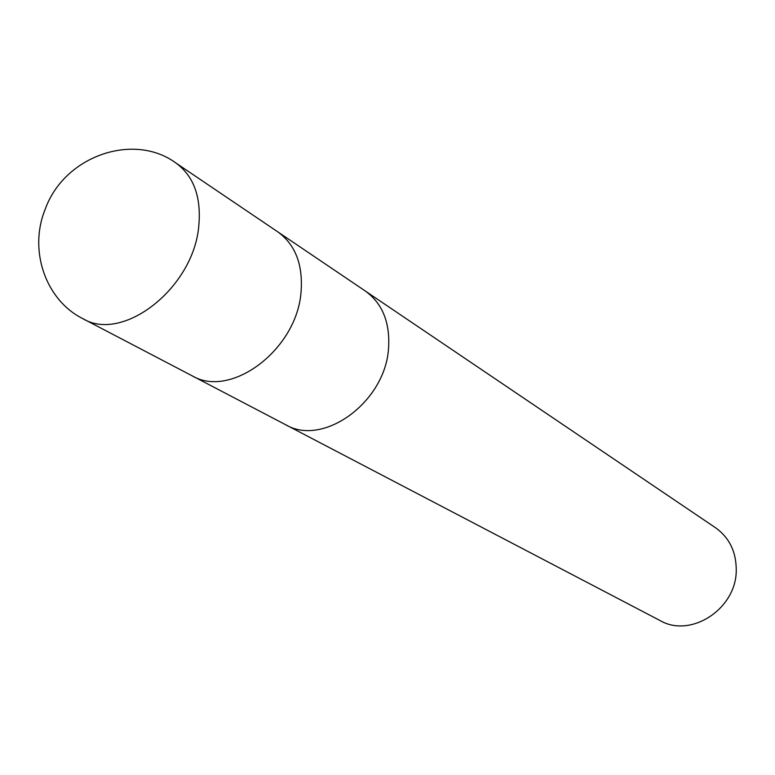 <?xml version="1.0" encoding="UTF-8"?>
<svg xmlns="http://www.w3.org/2000/svg" width="775" height="775" viewBox="0 0 775 775"><rect width="100%" height="100%" fill="white"/><g stroke="black" fill="none" stroke-linecap="round" stroke-linejoin="round"><path stroke-width="1.16" d="M285.248 424.516L285.52 424.661C323.233 447.32 385.679 401.857 388.575 347.859C390.106 322.293 382.346 303.335 365.296 291.012L365.044 290.838M191.619 375.546L191.9 375.691C230.747 399.222 297.019 349.564 301.049 291.904C303.112 264.614 295.343 244.59 277.76 231.841L277.498 231.667M660.135 620.591C690.816 638.552 736.541 608.801 736.25 570.138C736.24 551.79 729.343 537.666 715.548 527.756L365.296 291.012C382.337 303.335 390.106 322.293 388.575 347.859C385.679 401.857 323.233 447.32 285.52 424.661L660.135 620.591M285.52 424.661L191.9 375.691C230.747 399.222 297.019 349.564 301.049 291.904C303.112 264.614 295.343 244.59 277.76 231.841L365.296 291.012M198.739 226.494C201.5 197.237 193.837 176.041 175.751 162.895L175.751 162.895C133.93 132.205 64.344 155.542 45.124 209.434C28.239 251.148 46.209 300.497 82.799 318.632L82.799 318.632C122.663 343.025 193.217 288.339 198.739 226.494M191.9 375.691L82.799 318.632M277.76 231.841L175.751 162.895"/></g></svg>
